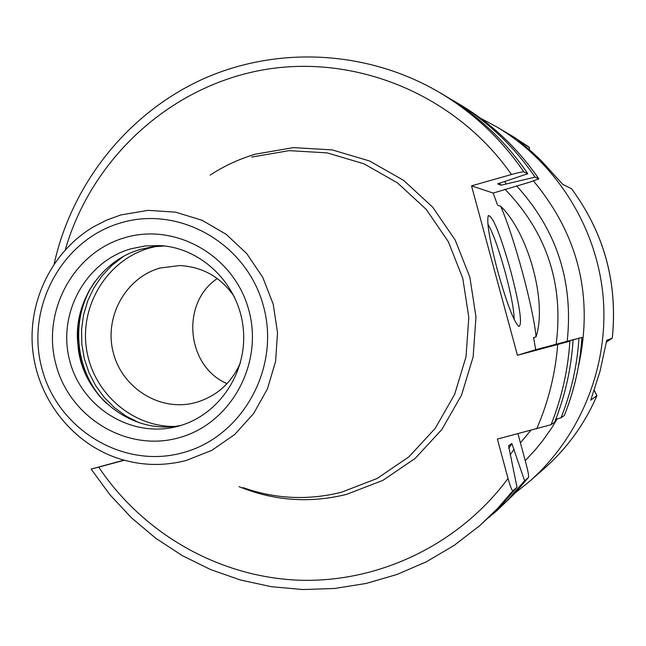 <?xml version="1.0" encoding="UTF-8"?>
<svg xmlns="http://www.w3.org/2000/svg" width="646" height="646" viewBox="0 0 646 646"><rect width="100%" height="100%" fill="white"/><g stroke="black" fill="none" stroke-linecap="round" stroke-linejoin="round"><path stroke-width="0.97" d="M578.953 338.351C577.153 365.862 571.177 392.356 561.019 417.817L564.329 415.499C574.326 390.475 580.205 364.433 581.973 337.39L545.167 347.596M450.044 98.781L454.945 101.616C486.979 120.729 513.691 145.899 535.074 177.125L538.829 178.885L529.429 182.261L493.181 193.065L471.532 185.854L517.454 355.276L535.687 349.688L533.612 337.656L536.067 336.824C533.451 308.077 513.659 235.192 500.61 206.195C528.493 233.028 547.364 302.368 536.067 336.824M124.355 460.259L98.717 467.106C143.049 533.459 218.51 576.894 298.468 580.189C378.37 583.08 458.797 544.869 508.039 478.476C510.292 486.486 511.898 490.597 512.859 490.798L517.01 487.254L508.555 445.74L511.882 443.552L524.6 480.777L528.501 477.451L513.74 494.481L497.541 510.049L513.731 494.489L528.485 477.475M524.6 480.777L507.344 500.432L488.852 517.575M122.465 460.525L123.443 460.009M581.973 337.39L535.687 349.688M508.039 478.476L497.388 439.086L551.062 424.705C561.721 397.96 567.987 370.134 569.877 341.225L545.184 347.451M569.877 341.225L517.454 355.276M497.38 204.661L493.181 193.065M497.913 205.404L500.61 206.195M510.768 271.126C519.877 306.252 522.574 324.712 518.835 326.505C513.804 321.668 506.698 303.022 497.533 270.577C489.498 239.755 486.43 221.416 488.352 215.554C492.85 215.885 500.327 234.409 510.768 271.126M487.892 224.049C492.914 232.713 498.704 248.847 505.261 272.459C511.139 294.576 514.103 310.25 514.159 319.479M523.809 171.86L527.798 173.726C505.729 141.482 478.169 115.505 445.126 95.794L439.748 92.604C473.348 112.654 501.369 139.068 523.809 171.86C522.339 171.747 518.237 172.619 511.495 174.493L471.532 185.854M497.614 183.852L527.798 173.726M497.646 183.9L501.118 185.2L535.074 177.125M528.501 477.451C528.888 476.013 528.113 471.596 526.175 464.191L517.971 433.741M551.062 424.705L554.591 422.266C565.064 395.974 571.234 368.624 573.083 340.208M561.019 417.817L555.762 419.278M98.717 467.106L91.126 469.101L109.844 494.65L131.437 517.785L155.629 538.166L182.083 555.503L210.443 569.506L240.32 579.963L271.28 586.681L302.885 589.548L334.668 588.474L366.169 583.443L396.91 574.504L426.408 561.754L454.211 545.353L479.873 525.537L499.213 507.53L517.01 487.254M91.595 468.964L123.903 460.138M123.475 460.017L122.328 460.323M504.946 189.213C546.791 232.439 563.861 284.111 556.158 344.245M504.445 181.445L506.424 184.086M514.063 449.132L510.187 454.897M251.69 157.083L289.125 150.639L327.199 152.892L363.981 163.809L397.565 182.931L426.19 209.336L448.332 241.693L462.794 278.345L468.802 317.38L466.024 356.745L454.631 394.383L435.243 428.33L408.918 456.851L377.078 478.508L341.379 492.268C308.045 500.561 275.277 499.011 243.058 487.601M181.187 425.343C133.956 435.436 84.416 398.38 78.36 349.325L77.455 339.602C75.299 299.058 102.722 259.692 140.901 249.267L152.609 246.788L164.56 245.989M234.409 296.829C221.005 277.247 202.787 266.822 179.758 265.546L160.119 268.017C126.002 277.514 104.321 316.152 112.977 351.432C121.173 386.825 157.899 411.001 192.532 403.322L195.843 402.515C216.676 396.337 231.559 383.005 240.498 362.527M227.029 383.643C186.306 366.322 180.444 303.063 217.29 278.555M529.308 147.466L518.383 140.836L531.723 151.77L540.847 160.232L562.714 184.336L571.573 188.777M612.271 338.1L606.747 340.289L600.013 371.369L590.751 400.197L596.872 395.675M606.19 342.057L612.295 338.141C617.867 282.98 604.285 233.174 571.557 188.729M564.305 415.548C574.294 390.507 580.173 364.457 581.941 337.398M538.788 178.861C517.761 148.152 491.485 123.394 459.968 104.587L454.945 101.616M533.733 337.406L533.628 338.593M239.02 486.64C273.912 500.868 309.757 503.452 346.531 494.384L382.779 480.422L415.128 458.442L441.864 429.493L461.567 395.037L473.147 356.826L475.965 316.855L469.868 277.223L455.18 240.013L432.683 207.164L403.605 180.371L369.496 160.967L332.149 149.888L293.486 147.611L255.469 154.168C239.327 158.924 224.227 165.909 210.144 175.106M511.495 174.493C455.188 94.033 354.266 53.133 261.509 70.164C168.679 87.331 91.369 159.417 65.278 249.8M536.673 428.879C548.349 402.038 555.366 373.913 557.7 344.528M501.118 185.2L499.487 183.044M508.749 448.405L511.882 443.552M512.859 490.798L497.129 508.951L479.873 525.537M120.98 214.916L106.945 219.971L93.63 226.746C52.496 251.044 28.109 300.188 32.583 348.67C37.097 397.145 70.099 440.968 114.996 457.295C138.365 465.588 162.065 466.662 186.113 460.501L211.823 450.359L234.716 434.467L253.595 413.602L267.468 388.811L275.592 361.348L277.538 332.633L273.185 304.153L262.777 277.392L246.845 253.725L226.253 234.361L202.069 220.278L175.55 212.146L148.055 210.346L120.98 214.916M121.036 222.813C61.943 239.601 25.396 307.464 41.82 368.163C57.373 429.106 122.522 469.133 182.059 452.919C241.822 437.625 280.663 368.656 263.544 306.462C247.321 244.018 179.879 205.105 121.036 222.813M178.094 437.972C230.089 424.575 263.762 364.594 248.904 310.54C234.821 256.268 176.237 222.321 124.977 237.647C73.491 252.19 41.546 311.324 55.887 364.255C69.461 417.389 126.301 452.168 178.094 437.972M159.869 245.577L145.334 245.94L131.081 248.758C85.708 261.517 57.316 313.407 69.574 360.185C81.17 407.133 130.847 438.327 176.641 426.61L178.118 426.223C218.736 415.564 247.87 372.403 243.235 328.329C238.939 284.216 201.754 247.83 159.869 245.577M89.956 289.19C81.493 304.759 77.568 321.482 78.174 339.36L79.111 349.438C81.8 367.122 88.728 382.836 99.912 396.587M95.043 281.438C69.397 317.735 74.46 372.306 106.34 403.265M123.483 256.446L112.073 265.207L102.157 275.721L93.977 287.704L87.735 300.875L83.568 314.893L81.582 329.42L81.824 344.1L84.287 358.578L88.906 372.5L95.576 385.517L104.135 397.306L114.382 407.586L126.059 416.097L138.882 422.613M173.403 426.457C130.54 426.384 91.974 391.177 86.306 347.605C80.249 304.08 108.084 259.765 149.323 248.088L156.712 246.32M529.163 147.151L512.746 136.354L529.147 147.143M571.516 188.705C604.244 233.149 617.826 282.964 612.271 338.149L607.087 341.702M596.847 395.877C584.444 424.382 566.687 448.792 543.585 469.117L529.332 481.577C580.972 436.292 609.348 365.442 603.041 295.795C596.444 226.181 555.528 161.75 496.443 126.729L512.746 136.354M515.225 492.906L529.332 481.577L515.217 492.914M533.531 181.041C578.792 235.443 593.739 297.386 578.364 366.855M557.28 418.858L551.337 428.524L542.592 440.847L535.461 449.632L525.222 460.671M516.582 185.895C556.707 229.863 573.575 281.664 567.196 341.298M530.729 430.422L520.41 442.89M529.195 147.175L529.405 149.775M596.88 395.845L594.134 390.16M493.156 513.893L497.541 510.049M538.829 178.885C517.793 148.176 491.509 123.41 459.968 104.587M439.748 92.604C367.146 49.871 276.553 45.656 201.899 79.515C127.351 113.777 71.948 183.803 54.175 263.883M178.135 426.223L176.641 426.61M78.36 349.325L79.111 349.438C81.808 367.211 88.809 382.997 100.098 396.805M77.455 339.602L78.174 339.36C77.568 321.393 81.541 304.589 90.101 288.948M596.888 395.828C584.485 424.341 566.72 448.768 543.585 469.117M480.495 118.186L496.443 126.729M529.308 147.393L529.494 149.848M596.896 395.707L594.159 390.095"/></g></svg>
